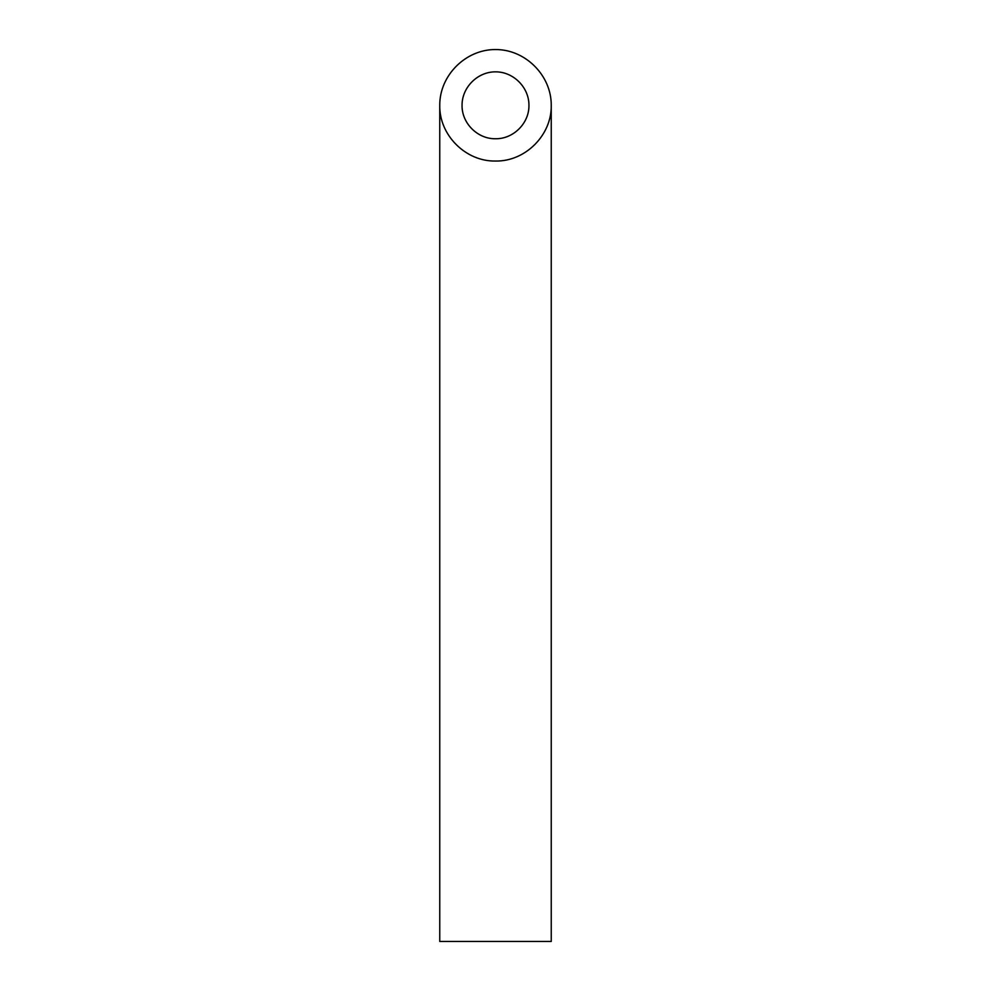 <?xml version="1.0" encoding="UTF-8"?>
<svg xmlns="http://www.w3.org/2000/svg" width="991" height="991" viewBox="0 0 991 991"><rect width="100%" height="100%" fill="white"/><g stroke="black" fill="none" stroke-linecap="round" stroke-linejoin="round"><path stroke-width="1.49" d="M495.5 138.74C513.375 139.112 529.318 123.169 528.946 105.294C529.083 87.394 513.4 71.711 495.5 71.847C477.6 71.711 461.917 87.394 462.054 105.294C461.682 123.169 477.625 139.112 495.5 138.74M551.244 941.45L439.756 941.45L439.756 105.294C439.137 135.086 465.708 161.657 495.5 161.037C525.292 161.657 551.863 135.086 551.244 105.294L551.244 941.45M551.244 105.294C551.467 75.465 525.329 49.327 495.5 49.55C465.671 49.327 439.533 75.465 439.756 105.294"/></g></svg>
